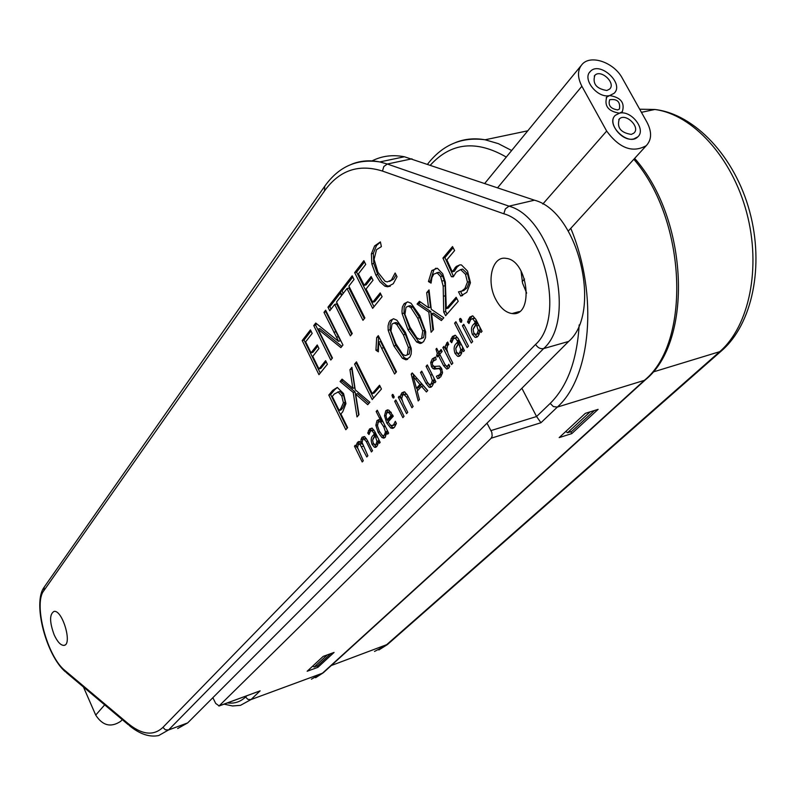 <?xml version="1.0" encoding="UTF-8"?>
<svg xmlns="http://www.w3.org/2000/svg" width="796" height="796" viewBox="0 0 796 796"><rect width="100%" height="100%" fill="white"/><g stroke="black" fill="none" stroke-linecap="round" stroke-linejoin="round"><path stroke-width="1.19" d="M83.461 687.018L95.719 715.097C102.604 725.713 110.933 727.783 120.713 721.315L121.788 720.141M633.815 138.912C622.104 142.245 606.731 122.524 615.358 115.301L619.487 113.181C608.313 111.38 604.084 106.007 606.771 97.052L609.676 95.56C620.85 97.41 625.059 102.803 622.303 111.739L619.487 113.181C631.258 109.977 646.491 129.688 637.765 136.882L633.815 138.912M609.676 95.56C597.607 98.774 581.767 78.903 590.373 71.401C599.885 60.735 624.79 83.809 614.044 93.331L609.676 95.56L614.044 93.331C624.79 83.809 599.885 60.735 590.373 71.401C581.767 78.903 597.607 98.774 609.676 95.56L606.771 97.052C604.084 106.007 608.313 111.38 619.487 113.181L622.303 111.739C625.059 102.803 620.85 97.41 609.676 95.56M647.029 122.335L622.313 78.207C614.134 62.585 591.01 54.347 582.314 64.138C577.379 69.789 577.239 77.162 581.876 86.257L606.661 131.061C619.457 148.374 632.661 153.24 646.262 145.658C651.745 139.758 652.004 131.987 647.029 122.335M606.851 90.495L609.607 89.092C616.293 83.142 600.761 68.745 594.811 75.381C592.353 83.759 596.373 88.794 606.851 90.495C596.373 88.794 592.353 83.759 594.811 75.381C600.761 68.745 616.293 83.142 609.607 89.092L606.851 90.495M617.666 109.928L619.457 109.002C620.472 101.739 617.208 98.654 609.656 99.739C607.955 105.39 610.622 108.783 617.666 109.928C610.622 108.783 607.955 105.39 609.656 99.739C617.208 98.654 620.472 101.739 619.457 109.002L617.666 109.928M631.308 134.424L633.905 133.091C640.82 127.201 625.467 112.405 619.298 119.012C616.661 127.579 620.661 132.723 631.308 134.424C620.661 132.723 616.661 127.579 619.298 119.012C625.467 112.405 640.82 127.201 633.905 133.091L631.308 134.424M619.487 113.181L615.358 115.301C604.92 124.315 628.323 146.882 637.765 136.882C646.491 129.688 631.258 109.977 619.487 113.181M487.003 423.183L491.829 432.377L492.177 436.049L491.202 438.198L219.109 705.903L215.686 703.425L212.86 697.684M579.17 324.917C577.02 360.24 567.359 386.398 550.185 403.413L536.574 416.527L540.942 422.736L557.319 407.094C590.98 377.244 598.632 295.097 570.772 228.343M491.052 430.556L536.574 416.527L521.868 388.259M224.094 704.152L232.502 705.962L240.482 705.346L250.999 699.565L260.123 690.848L218.9 706.062M375.961 444.337L376.986 441.302L375.145 435.72L372.608 440.059L373.244 443.173L375.095 444.825L377.971 443.591M375.145 435.72L376.647 435.273M375.861 437.173L377.364 436.715M376.986 441.302L378.856 440.745L378.697 439.422M375.533 444.695L377.831 443.77M374.409 447.223L372.07 444.417C370.647 440.168 370.996 437.173 373.115 435.432L374.319 433.969L372.07 430.606L370.448 431.034L368.986 434.546L367.732 433.074L369.523 428.964L372.09 428.069L374.747 431.432L380.17 442.387L379.334 443.292L377.981 441.253L377.841 444.556L376.727 446.586L375.344 447.372L374.409 447.223L376.279 446.655L374.349 444.606M369.523 428.964L371.394 428.407L370.279 430.208L368.419 430.755M369.623 432.427L370.279 430.208M367.732 433.074L369.573 432.526M372.07 430.606L373.941 430.059L372.827 430.039M373.822 432.974L375.294 432.536M374.319 433.969L375.782 433.531M373.025 438.705L375.901 433.76M372.07 444.417L373.682 443.929M377.981 441.253L379.394 440.825M388.786 412.547L386.786 412.845L385.97 415.731L387.085 419.95L391.045 415.572L388.786 412.547L390.677 412L389.224 411.87M391.284 412.537L390.677 412M391.045 415.572L392.717 415.084M387.085 419.95L388.965 419.392L392.776 415.194M390.707 427.979L386.707 422.965L384.518 415.771L385.781 410.776L387.503 409.85L389.025 410.278L393.284 416.209L388.05 421.97L390.886 425.561L393.423 425.074L395.323 421.303L396.418 423.502L394.458 427.263L392.408 428.387L390.707 427.979L392.587 427.422L389.95 424.775M393.423 425.074L395.314 424.507L396.259 423.173M392.707 425.641L395.314 424.507M385.781 410.776L387.672 410.229L386.438 413.363M384.518 415.771L385.98 415.333M388.279 421.721L387.473 419.83M386.707 422.965L388.329 422.487M393.851 427.78L392.587 427.422M393.194 398.02L391.96 395.542L392.647 394.398L394.169 396.935L393.194 398.02L393.94 397.811M392.249 394.597L392.836 394.428M391.96 395.542L393.542 395.085M392.378 397.005L394.12 396.498M416.477 388.289L419.94 384.468L413.124 376.349L416.477 388.289L418.397 387.742L421.87 383.921L420.159 381.931M413.124 376.349L414.825 375.871M415.233 378.986L417.104 378.458M419.94 384.468L421.87 383.921M412.238 372.936L427.731 390.538L426.427 391.96L421.502 386.358L417.204 391.095L419.442 399.572L418.189 400.945L411.204 374.11L412.238 372.936M411.204 374.11L412.855 373.642M417.582 390.677L416.925 388.169M413.801 376.16L413.273 374.11M421.502 386.358L423.432 385.811L427.661 390.617M420.507 372.518L421.741 371.135L427.233 381.961L429.233 384.518L431.173 383.961L432.327 380.458L430.536 375.105L426.069 366.309L427.313 364.926L435.83 381.712L434.795 382.836L433.472 380.777L433.313 383.911L432.089 386.259L430.049 387.373L429.114 387.254L426.029 383.423L420.507 372.518L422.198 372.04M426.029 383.423L427.76 382.926M429.114 387.254L431.044 386.697L428.527 383.921M431.541 386.776L431.044 386.697M433.472 380.777L435.123 380.309M426.069 366.309L427.77 365.832M430.536 375.105L432.238 374.627M432.327 380.458L434.268 379.911L433.81 377.722M431.173 383.961L433.472 382.946M434.228 380.558L434.268 379.911M430.586 384.468L433.104 383.403M447.77 365.871L448.775 364.289L449.78 366.26L448.675 368.2L446.685 369.036L443.571 365.692L438.437 355.633L437.243 356.956L436.616 355.732L437.273 353.334L435.969 349.136L436.696 348.32L438.695 352.23L441.123 349.514L442.148 351.504L439.71 354.22L444.795 364.18L446.357 366.14L449.352 365.424M438.695 352.23L441.661 350.558M435.969 349.136L436.974 348.857M437.273 353.334L439.223 352.797L439.024 352.14M436.616 355.732L438.566 355.185L439.223 352.797M438.437 355.633L440.178 355.145M443.571 365.692L445.382 365.175M448.317 368.429L445.929 365.792M448.377 365.046L449.063 364.857M447.402 366.16L449.432 365.563M459.531 353.026L460.775 349.583L458.765 343.544L455.75 348.539L456.416 351.931L458.257 353.633L461.869 351.991M458.765 343.544L460.566 343.046M459.561 345.086L461.362 344.588M460.775 349.583L462.745 349.036L462.347 346.519M459.113 353.394L461.501 352.469M457.68 356.339L455.033 353.404C453.481 348.807 453.949 345.464 456.426 343.375L457.839 341.663L455.332 338.111L453.441 338.698L451.68 342.708L450.277 341.176L452.426 336.479L455.402 335.285L458.397 338.817L464.426 350.538L463.441 351.613L461.919 349.454L461.69 353.125L460.367 355.454L458.397 356.429L459.64 355.782L457.033 352.907M452.426 336.479L455.103 335.255M451.113 338.559L453.073 338.021L454.397 335.942M450.277 341.176L452.237 340.638L453.073 338.021M455.332 338.111L457.302 337.564L455.969 337.663M458.058 338.21L457.302 337.564M457.302 340.598L459.053 340.111M457.839 341.663L459.6 341.176M456.028 347.613L459.67 341.295M455.033 353.404L456.994 352.857M461.919 349.454L463.62 348.976M462.416 325.773L463.75 324.29L472.665 341.564L471.322 343.026L462.416 325.773L464.257 325.275M343.424 402.796L341.753 395.95L338.21 392.01L334.26 394.05L332.27 396.428L339.186 410.497L340.807 408.607L343.424 402.796L345.285 402.269L343.613 395.423L340.071 391.483L337.663 392.02M338.21 392.01L340.071 391.483M341.753 395.95L343.613 395.423M339.186 410.497L341.036 409.97L342.658 408.069L345.285 402.269M332.748 390.329L337.295 387.423L343.534 393.542L345.932 403.602L342.718 411.84L340.897 413.97L347.623 427.661L345.812 429.731L328.788 395.075L332.748 390.329L334.599 389.811L337.385 387.423M328.788 395.075L330.639 394.557L334.599 389.811M347.165 428.188L330.639 394.557M379.563 385.234L381.453 389.015L372.21 399.572L354.578 364.12L356.449 361.872L372.259 393.622L379.563 385.234M372.259 393.622L374.14 393.095L380.09 386.269M354.578 364.12L356.996 362.966M373.583 398L356.469 363.603M452.287 271.834L456.207 266.461L459.869 264.879L461.441 264.939L467.531 271.088L470.456 282.749L466.814 292.321L460.675 296.042L458.506 291.853L461.789 291.028L464.894 288.53L467.451 282.102L465.481 274.262L460.615 269.595L456.277 272.113L453.292 276.819L451.412 276.719L442.924 258.093L452.516 246.571L454.606 250.571L446.845 259.834L452.287 271.834L454.287 271.337L457.023 267.157L459.67 264.889M442.924 258.093L444.924 257.596L453.133 247.755M451.412 276.719L453.412 276.212L444.924 257.596M465.481 274.262L467.491 273.754L462.625 269.088L460.745 269.565M467.451 282.102L469.461 281.595L467.491 273.754M464.894 288.53L466.894 288.013L469.461 281.595M461.789 291.028L463.789 290.51L466.894 288.013M461.202 291.306L463.789 290.51M460.675 296.042L462.675 295.515L460.615 291.545M455.014 267.655L457.023 267.157M421.671 338.121L422.756 330.927L417.691 318.111L410.816 307.505L408.298 306.161L405.99 307.316L404.945 314.41L409.96 327.156L416.845 337.822L419.432 339.205L423.621 337.594L424.706 330.41L419.641 317.594L412.766 306.997L410.248 305.654L409.064 305.962M410.816 307.505L412.766 306.997M417.691 318.111L419.641 317.594M422.756 330.927L424.706 330.41M420.606 338.887L423.621 337.594M404.149 303.694L407.721 301.863L411.044 303.276L419.8 315.634L425.661 331.773L425.561 337.663L423.522 341.753L420.099 343.474L416.616 341.981L407.92 329.554L402.119 313.604L401.98 310.957L402.368 307.117L403.811 304.221L407.771 301.863M402.119 313.604L404.06 313.097L404.139 307.286L406.099 303.196M407.92 329.554L409.86 329.037L404.06 313.097M416.616 341.981L418.557 341.454L409.86 329.037M421.97 342.937L418.557 341.454M443.183 286.132L440.586 276.58L437.193 272.879L433.75 274.142L431.939 277.555L431.054 283.117L428.447 281.555L431.84 270.521L437.402 268.252L442.705 273.774L445.372 282.102L446.287 308.609L456.158 297.266L458.237 301.286L445.621 315.704L443.72 312.002L443.183 286.132L445.163 285.625L444.287 280.51L442.576 276.073L439.183 272.381L436.626 272.799M446.287 308.609L448.267 308.082L456.735 298.371M431.84 270.521L433.82 270.023L435.929 268.162M428.447 281.555L430.427 281.058L433.82 270.023M431.193 281.515L430.427 281.058M437.193 272.879L439.183 272.381M440.586 276.58L442.576 276.073M442.297 281.018L444.287 280.51M443.72 312.002L445.69 311.485L445.163 285.625M447.034 314.092L445.69 311.485M338.549 341.215L323.972 312.36L325.644 310.191L342.957 345.026L340.867 347.603L318.022 329.126L332.449 358.011L330.788 360.051L313.763 325.584L315.733 323.027L338.459 341.325L340.429 340.718L325.853 311.883L326.241 311.375M323.972 312.36L325.853 311.883M338.459 341.325L340.429 340.718M313.763 325.584L315.624 325.106L316.659 323.763M332.101 358.429L315.624 325.106M318.022 329.126L319.892 328.639L341.862 346.379M391.652 279.565L395.134 272.998L397.035 276.729L393.264 283.724L387.553 286.779L384.866 286.172L379.941 281.734L375.811 274.958L371.841 263.944L371.394 253.854L374.608 245.924L380.389 241.894L381.384 246.621L376.498 249.715L374.07 259.397L377.961 272.322L385.115 281.326L387.344 281.884L393.602 279.078L396.09 274.879M374.608 245.924L376.558 245.466L380.438 242.123M371.394 253.854L373.334 253.387L376.558 245.466M371.841 263.944L373.782 263.476L373.334 253.387M375.811 274.958L377.752 274.481L373.782 263.476M384.866 286.172L386.806 285.684L381.881 281.247L377.752 274.481M390.209 286.331L386.806 285.684M389.543 281.426L393.602 279.078M372.727 302.201L380.199 292.928L382.1 296.689L372.657 308.35L354.648 272.63L363.871 260.69L365.742 264.391L358.419 273.834L364.22 285.336L371.155 276.53L373.025 280.222L366.07 289.008L372.727 302.201L374.647 301.714L380.786 294.102M364.22 285.336L366.14 284.859L371.762 277.734M354.648 272.63L356.578 272.162L364.498 261.914M373.991 306.699L356.578 272.162M354.031 279.476L348.887 286.112L364.876 317.952L362.966 320.32L347.016 288.53L341.942 295.067L340.121 291.445L352.19 275.814L354.031 279.476M340.121 291.445L342.021 290.968L352.807 277.038M343.235 293.396L342.021 290.968M347.016 288.53L348.917 288.053L364.299 318.679M341.534 295.595L336.519 302.052L352.25 333.554L350.379 335.862L334.688 304.41L329.753 310.778L327.962 307.196L339.723 291.963L341.534 295.595M327.962 307.196L329.852 306.719L340.32 293.167M331.046 309.117L329.852 306.719M334.688 304.41L336.589 303.933L351.703 334.23M318.957 368.936L325.624 360.658L327.395 364.25L318.957 374.667L302.201 340.549L310.44 329.882L312.181 333.415L305.634 341.852L311.037 352.837L317.236 344.966L318.967 348.489L312.758 356.339L318.957 368.936L320.808 368.439L326.181 361.772M311.037 352.837L312.888 352.339L317.803 346.121M302.201 340.549L304.052 340.071L311.027 331.056M320.261 373.055L304.052 340.071M433.482 329.564L431.104 332.28L428.825 312.092L417.084 304.062L419.442 301.276L428.546 307.724L426.676 292.699L429.044 289.883L431.243 309.276L443.79 317.793L441.372 320.559L431.591 313.664L433.482 329.564M431.591 313.664L433.561 313.146L442.407 319.375M426.676 292.699L429.233 291.505M428.546 307.724L430.517 307.206L428.646 292.192M417.084 304.062L419.044 303.555L420.397 301.953M428.825 312.092L430.795 311.574L419.044 303.555M432.895 330.24L430.795 311.574M407.343 354.558L408.378 347.504L403.393 334.847L396.657 324.35L394.149 322.997L391.95 324.111L390.945 331.066L395.881 343.653L402.637 354.21L405.204 355.603L409.273 354.021L410.308 346.976L405.333 334.33L398.587 323.843L396.08 322.489L394.975 322.778M396.657 324.35L398.587 323.843M403.393 334.847L405.333 334.33M408.378 347.504L410.308 346.976M406.318 355.295L409.273 354.021M390.139 320.529L393.542 318.758L396.866 320.201L405.443 332.449L411.214 348.369L411.353 351.006L411.134 354.16L409.85 357.125L405.9 359.802L402.418 358.29L393.891 345.981L388.189 330.24L388.06 326.002L388.886 322.659L390.139 320.529L393.642 318.768M388.189 330.24L390.11 329.723L390.169 324.022L392.07 320.022M393.891 345.981L395.811 345.454L390.11 329.723M402.418 358.29L404.348 357.762L395.811 345.454M407.701 359.265L404.348 357.762M378.677 342.061L378.349 351.832L375.941 350.23L376.687 337.584L378.299 335.653L396.488 371.832L394.587 374.011L381.632 348.23L378.677 342.061L380.587 341.544L395.97 372.428M376.687 337.584L378.856 336.768M375.941 350.23L377.841 349.713L378.598 337.076M378.428 350.101L377.841 349.713M351.912 367.324L355.235 389.851L369.871 402.249L367.722 404.706L355.673 394.159L358.966 414.696L357.006 416.945L353.215 392.448L340.081 381.523L342.081 379.115L352.857 388.339L349.941 369.692L351.912 367.324M349.941 369.692L352.13 368.797M352.857 388.339L354.727 387.811L351.822 369.175M340.081 381.523L341.942 381.005L342.917 379.831M353.215 392.448L355.086 391.921L341.942 381.005M358.658 415.054L355.086 391.921M355.673 394.159L357.543 393.632L368.797 403.473M460.804 322.3L461.6 322.082L460.804 322.3L459.899 321.236L461.879 320.708L461.471 319.495L461.58 322.101M459.899 321.236L459.79 318.639L460.566 318.44L461.461 319.485M459.79 318.639L460.536 318.44M459.451 319.674L461.292 319.186M454.596 323.176L455.909 321.703L468.486 346.111L467.152 347.563L454.596 323.176L456.416 322.688M445.571 345.484L447.69 342.001L448.735 344.598L447.68 345.394L446.775 349.036L448.178 354.021L452.854 363.155L451.561 364.558L442.875 347.573L443.929 346.389L445.68 349.374L445.571 345.484L447.531 344.947L448.108 343.046M447.491 345.703L447.531 344.947M445.74 349.305L446.775 349.016M445.68 349.374L446.785 349.066M442.875 347.573L444.377 347.155M447.272 351.792L445.989 349.285M446.576 342.957L447.919 342.579M441.541 368.309L442.526 372.906L440.735 376.846L437.611 378.607L436.407 376.239L439.69 374.707L440.885 372.399L440.427 369.861L439.143 368.638L434.238 369.085L432.755 368.399L431.512 366.687L430.686 362.538L432.337 358.837L435.512 357.026L436.128 359.603L433.332 361.076L432.278 363.135L432.616 365.205L434.377 366.459L439.591 366.09L441.541 368.309L436.178 368.538L433.512 366.24M432.337 358.837L435.561 357.215M430.686 362.538L432.636 361.991L434.278 358.3M431.512 366.687L433.382 366.16M432.755 368.399L434.696 367.851M434.238 369.085L436.178 368.538M439.143 368.638L441.093 368.09M440.427 369.861L442.009 369.414M440.885 372.399L442.526 371.931M439.69 374.707L441.631 374.15L442.526 372.817M438.178 375.802L441.631 374.15M438.725 375.642L440.128 375.244M437.611 378.607L439.203 378.15M439.501 377.961L438.377 375.742M476.993 333.932L478.287 330.41L476.247 324.27L473.132 329.405L473.809 332.867L475.57 334.569L479.411 332.827M476.247 324.27L478.117 323.763M477.063 325.843L478.933 325.325M478.287 330.41L480.286 329.862L479.779 326.967M476.615 334.28L478.993 333.385M475.083 337.345L472.376 334.38C470.794 329.713 471.282 326.3 473.839 324.131L475.311 322.36L472.734 318.768L470.794 319.405L468.963 323.514L467.521 321.972L469.749 317.146L472.824 315.893L475.879 319.455L482.048 331.335L481.033 332.439L479.481 330.26L479.222 334.002L477.849 336.4L475.7 337.414L477.073 336.798L474.326 333.723M469.749 317.146L472.525 315.863M468.386 319.286L470.376 318.748L471.739 316.609M467.521 321.972L469.511 321.435L470.376 318.748M472.734 318.768L474.724 318.231L473.341 318.36M475.65 319.027L474.724 318.231M474.754 321.285L476.575 320.788M475.311 322.36L477.132 321.873M473.381 328.589L477.182 321.962M472.376 334.38L474.366 333.842M479.481 330.26L481.232 329.773M406.567 397.114L403.92 394.458L402.766 395.115L401.672 398.498L403.413 403.721L407.731 412.338L406.547 413.631L398.328 397.244L399.284 396.179L400.597 398.209L400.726 395.134L401.851 392.846L404.696 391.911L407.711 395.702L413.124 406.457L411.93 407.771L406.567 397.114L408.189 396.647M401.851 392.846L404.249 391.831M400.726 395.134L402.637 394.587L403.761 392.299M402.497 395.463L402.637 394.587M400.657 398.139L401.711 397.841M400.597 398.209L401.711 397.891M398.328 397.244L399.711 396.846M402.02 400.259L400.945 398.109M404.627 394.597L406.537 394.04L405.254 394.07M407.045 394.458L406.537 394.04M394.687 401.303L395.851 400.01L404.04 416.358L402.866 417.641L394.687 401.303L396.269 400.846M384.438 435.024L385.453 431.82L383.791 426.845L380.578 422.029L379.443 421.691L378.17 422.437L377.483 425.78L379.284 431.064L382.12 435.143L383.344 435.611L386.488 434.258M380.578 422.029L382.458 421.472L380.747 421.303M383.324 422.377L382.458 421.472M383.791 426.845L385.324 426.397M385.453 431.82L387.334 431.263L387.055 429.89M387.304 431.89L387.334 431.263M383.871 435.452L386.319 434.467M381.961 437.561L378.11 432.318L375.861 425.253L377.025 420.547L378.707 419.651L380.617 420.238L376.15 411.482L377.284 410.219L388.667 433.124L387.742 434.128L386.508 432.129L385.314 437.233L383.672 438.118L381.961 437.561L383.831 436.994L381.632 434.636M376.15 411.482L377.692 411.044M379.403 418.029L380.936 417.582M379.99 419.124L381.493 418.686M380.617 420.238L382.05 419.82M380.528 420.338L382.08 419.88M377.025 420.547L378.906 419.99L377.752 423.124M375.861 425.253L377.433 424.785M378.11 432.318L379.692 431.84M385.015 437.482L383.831 436.994M386.508 432.129L387.96 431.701M366.299 441.571L363.782 438.934L362.916 439.452L362.051 442.407L367.881 455.78L366.787 456.974L359.941 444.218L358.339 444.546L357.513 447.541L363.294 460.775L362.21 461.959L354.459 446.178L355.324 445.203L356.558 447.163L356.588 444.347L357.513 442.317L359.046 441.432L361.026 442.556L361.036 439.501L362.071 437.233L364.588 436.576L367.384 440.327L372.518 450.725L371.414 451.929L366.299 441.571L367.782 441.123M362.071 437.233L363.931 436.676L362.896 438.944L361.036 439.501M362.817 439.581L362.896 438.944M361.076 442.506L362.051 442.208M361.026 442.556L362.051 442.258M357.513 442.317L359.593 441.551M356.588 444.347L358.439 443.8L359.364 441.76M358.349 444.526L358.439 443.8M354.459 446.178L355.703 445.8M357.722 448.496L356.996 447.034M359.941 444.218L361.792 443.661L360.678 443.581M362.439 444.287L361.792 443.661M361.702 446.655L363.185 446.208M364.528 439.133L366.389 438.576L365.255 438.496M496.037 299.893C485.918 281.834 492.067 255.496 506.137 258.372C528.415 260.302 534.315 317.345 512.047 313.544C505.848 312.629 500.515 308.082 496.037 299.893M54.138 634.76C49.471 621.945 49.432 614.164 54.028 611.418C62.456 609.497 72.794 645.049 63.909 645.387C60.665 645.387 57.412 641.845 54.138 634.76M317.902 667.317L307.156 671.257L323.176 656.402L334.061 652.441L317.902 667.317L317.246 665.914M571.777 433.601L559.17 437.611L585.339 413.343L598.114 409.353L571.777 433.601L570.782 431.701M177.667 728.549L187.667 722.917L568.633 341.444C602.592 312.44 578.463 211.527 534.474 200.194L404.398 156.762C392.627 154.494 381.791 155.907 371.861 161.001M526.673 293.137L522.594 283.247L521.012 270.889M312.679 666.133L314.171 667.028L327.285 654.909M314.171 667.028L317.753 665.725L330.907 653.596M565.727 431.522L567.588 432.706L571.787 431.382L594.413 410.507M590.174 411.83L567.588 432.706M95.719 715.097L104.674 704.858M606.661 131.061L542.812 204.045M581.876 86.257L497.619 187.747M323.604 672.491L311.395 679.167M633.835 159.27C687.087 220.751 691.037 343.016 644.332 380.369L645.705 379.553M550.185 403.413L553.369 406.587L557.319 407.094L644.332 380.369L322.45 673.217L250.999 699.565L247.884 699.376L245.556 697.017C240.412 701.873 234.392 703.833 227.477 702.908M491.202 438.198L540.942 422.736M260.123 690.848L219.109 705.903M427.611 164.095L427.641 164.066C442.646 144.743 461.799 136.643 485.102 139.778C474.685 137.957 464.874 138.852 455.7 142.464M511.659 150.514L498.346 143.648L485.102 139.778L527.788 130.803M430.447 165.051C451.093 142.474 476.376 139.817 506.296 157.081M246.8 695.823L245.556 697.017M373.115 435.432L374.976 434.875M456.426 343.375L458.397 342.837M340.807 408.607L342.658 408.069M443.561 296.221L445.541 295.714M333.862 332.27L335.743 331.783M336.4 337.196L338.28 336.708M381.632 348.23L383.543 347.713M436.656 368.797L438.606 368.25M473.839 324.131L475.829 323.594M383.533 426.338L385.065 425.88M65.043 670.59C47.332 656.969 33.143 603.766 43.82 590.722L324.489 190.96C339.345 170.264 358.668 163.638 382.468 171.07L503.808 213.776C543.708 224.611 566.105 317.634 535.579 344.409L162.931 727.365C153.519 736.191 141.827 734.847 127.828 723.325L65.043 670.59L66.695 672.918L128.246 724.668M43.82 590.722L44.258 587.03L324.36 186.771M324.489 190.96L324.728 186.244C338.748 166.523 357.115 158.424 379.821 161.936C369.792 159.916 360.409 160.663 351.693 164.205M382.468 171.07L383.841 166.523L387.324 164.026L379.821 161.936L404.398 156.762M503.808 213.776L505.351 208.9L509.002 206.164L387.324 164.026L411.96 158.812M535.579 344.409C537.678 347.733 540.355 349.126 543.598 348.598C577.15 319.544 552.693 217.756 509.002 206.164L534.474 200.194M162.931 727.365L165.319 729.783L168.563 729.952L543.598 348.598L568.633 341.444M127.828 723.325L129.489 725.713C139.748 734.131 149.499 737.414 158.722 735.544L168.563 729.952L187.667 722.917M331.236 665.546L387.771 644.263M374.508 651.456L385.692 645.546L719.733 351.663L722.161 350.25M652.82 372.08L719.733 351.663C749.185 326.171 761.473 267.834 746.668 212.572C732.002 157.27 692.62 114.395 654.8 109.48L639.685 109.211M120.713 721.315L122.256 719.634M606.204 97.719L606.771 97.052M589.518 72.436L590.373 71.401M522.166 281.585L524.514 279.018M568.304 231.049L646.262 145.658M484.764 183.398L580.871 65.899M594.274 76.028L594.811 75.381M618.761 119.619L619.298 119.012M634.651 158.374C688.838 219.388 693.107 341.454 645.457 379.772L323.395 672.68L315.614 677.734M212.472 698.072L213.338 698.659M373.254 429.91L371.384 430.457M376.03 447.163L375.344 447.372M389.732 411.721L387.841 412.268M393.423 428.079L392.408 428.387M431.193 387.045L430.049 387.373M447.84 368.707L446.685 369.036M456.705 337.454L454.735 338.001M459.64 356.081L458.397 356.429M462.625 269.088L460.615 269.595M410.248 305.654L408.298 306.161M421.88 342.986L420.099 343.474M438.715 272.312L436.725 272.809M389.493 286.291L387.553 286.779M396.08 322.489L394.149 322.997M407.562 359.344L405.9 359.802M440.327 368.011L438.377 368.568M474.177 318.131L472.187 318.669M477.142 337.016L475.7 337.414M405.831 393.901L403.92 394.458M381.324 421.134L379.443 421.691M384.458 437.88L383.672 438.118M361.056 443.471L359.205 444.029M365.643 438.377L363.782 438.934M65.481 671.904C46.317 655.546 32.457 603.428 43.939 587.498M512.047 313.544L519.35 311.564M63.909 645.387L64.784 645.088M378.846 649.974L387.413 644.571L721.743 350.618C752.26 324.181 764.518 266.123 749.643 211.447C734.927 156.782 694.689 113.937 654.8 109.48L641.427 112.326"/></g></svg>
